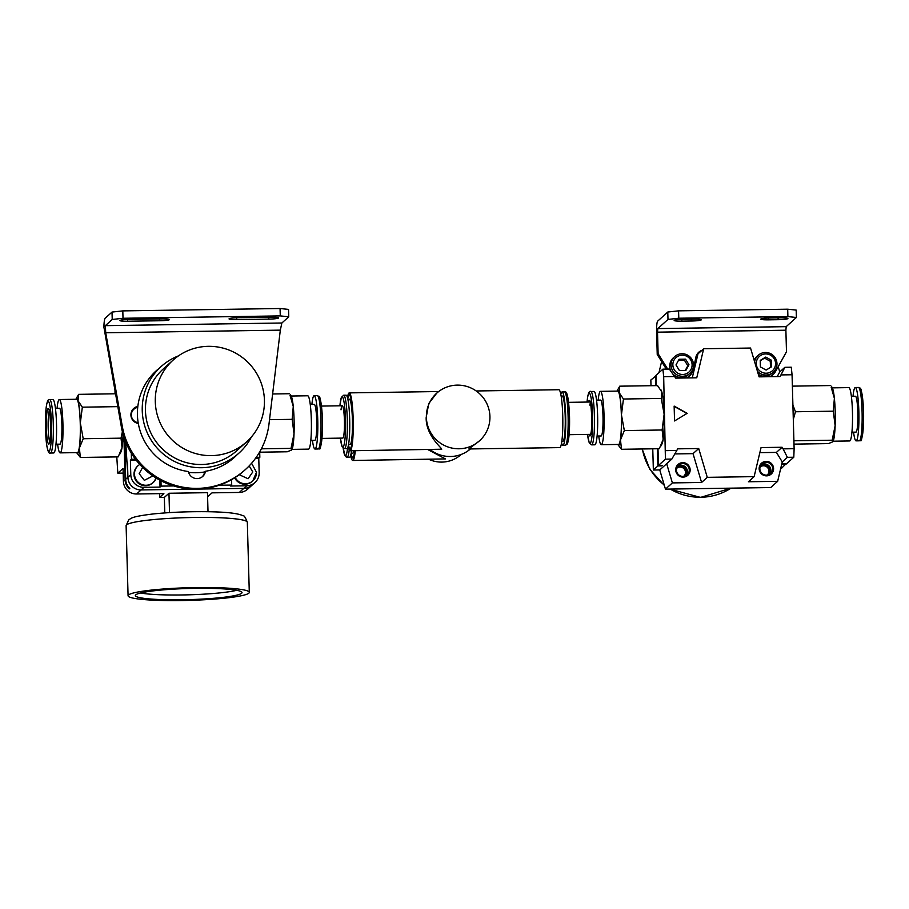 <?xml version="1.0" encoding="UTF-8"?>
<svg xmlns="http://www.w3.org/2000/svg" width="909" height="909" viewBox="0 0 909 909"><rect width="100%" height="100%" fill="white"/><g stroke="black" fill="none" stroke-linecap="round" stroke-linejoin="round"><path stroke-width="1.36" d="M115 390.961L115.023 393.802M116.784 456.909L117.818 473.18L123.169 473.1M117.818 473.18L123.045 468.465L123.408 481.327A12.931 12.771 48 0 0 136.6 493.985L163.881 493.576L159.734 497.314L159.632 493.644M231.568 479.691L231.715 485.065L230.647 486.031L246.691 485.792L243.805 488.383A12.931 12.771 48 0 0 252.1 485.133A12.931 12.771 -132 0 1 243.805 488.383L199.844 489.053L243.805 488.383L239.306 492.439L212.024 492.848L207.877 496.587A48.507 5.068 -1.6 0 1 207.593 496.609M164.359 497.507A48.507 5.068 -1.6 0 1 159.734 497.314M239.306 492.439A12.931 12.771 48 0 0 247.6 489.19L254.986 482.543A12.931 12.771 -132 0 1 246.691 485.792M123.919 437.127L125.112 479.782L123.408 481.327M136.6 493.985L141.1 489.94L193.185 489.144L141.1 489.94A12.931 12.771 -132 0 1 127.908 477.27L125.737 442.081L126.215 459.079L127.521 463.613L127.908 477.27A12.931 12.771 48 0 0 141.1 489.94L143.986 487.338L160.029 487.099L159.836 480.157M135.43 459.181L131.464 459.238L130.385 460.204L130.794 474.668L125.692 479.259A12.931 12.771 48 0 0 129.805 488.383L129.226 488.906A12.931 12.771 -132 0 1 125.112 479.782M129.226 488.906L129.192 487.769M125.692 479.259L124.567 439.013M208.331 346.329A54.972 54.267 -132 0 1 260.474 381.166A54.972 54.267 -132 0 1 246.646 441.831A54.972 54.267 -132 0 1 211.388 455.625A54.972 54.267 -132 0 1 159.245 420.787A54.972 54.267 -132 0 1 173.074 360.134A54.972 54.267 -132 0 1 208.331 346.329M173.074 360.134L163.222 368.997A54.972 54.267 48 0 0 149.406 429.662A54.972 54.267 48 0 0 201.537 464.499A54.972 54.267 48 0 0 236.806 450.694L246.646 441.831M251.429 436.934A58.21 57.46 -132 0 1 238.965 453.091A58.21 57.46 -132 0 1 201.628 467.715A58.21 57.46 -132 0 1 146.429 430.821A58.21 57.46 -132 0 1 161.063 366.6A58.21 57.46 -132 0 1 178.437 355.885M188.606 472.362A58.21 57.46 48 0 0 196.06 472.737A58.21 57.46 48 0 0 204.73 471.941M229.807 461.09A58.21 57.46 48 0 0 233.397 458.113L238.965 453.091M137.657 466.044A11.317 11.169 48 0 0 140.838 484.758A11.317 11.169 48 0 0 152.803 482.861L153.303 482.418A11.317 11.169 -132 0 1 134.498 474.168A11.317 11.169 -132 0 1 138.157 465.59L137.657 466.044M161.063 366.6L155.484 371.622A58.21 57.46 48 0 0 152.155 374.872M138.157 422.674A7.761 7.658 -132 0 1 137.725 407.402A58.21 57.46 48 0 0 138.157 422.674L137.464 423.299M133.85 409.255L133.078 409.948A7.761 7.658 48 0 0 131.237 412.481M173.664 485.94L161.109 486.122L160.961 480.747M231.715 485.065L219.171 485.247M259.69 451.887L259.838 457.295L256.202 457.352M131.464 459.238L131.294 453.091M136.157 460.113L130.385 460.204M161.109 486.122L160.029 487.099M259.838 457.295L258.77 458.272L255.509 458.318M258.77 458.272L259.167 472.737A12.931 12.771 -132 0 1 254.986 482.543M143.986 487.338A12.931 12.771 -132 0 1 130.794 474.668M234.658 477.839A11.317 11.169 48 0 0 252.304 481.361L252.804 480.906A11.317 11.169 -132 0 1 235.215 477.486M158.995 368.452A58.312 57.562 48 0 0 156.291 370.736A58.312 57.562 48 0 0 137.838 406.391A8.726 8.613 48 0 0 138.316 423.48A58.312 57.562 48 0 0 188.39 471.544A8.726 8.613 48 0 0 205.457 471.282L204.57 472.078A8.726 8.613 48 0 1 202.264 476.771M270.905 317.241A8.726 0.909 -1.6 0 1 278.597 317.934A8.726 0.909 -1.6 0 1 278.529 318.048A8.726 0.909 -1.6 0 1 268.825 319.104L236.738 319.593A8.726 0.909 178.4 0 1 229.045 318.9A8.726 0.909 178.4 0 1 238.806 317.718L270.905 317.241M161.779 318.889A8.726 0.909 -1.6 0 1 169.472 319.582A8.726 0.909 -1.6 0 1 169.415 319.695A8.726 0.909 -1.6 0 1 159.711 320.752L127.612 321.241A8.726 0.909 178.4 0 1 119.92 320.547A8.726 0.909 178.4 0 1 129.692 319.366L161.779 318.889M233.908 457.795A58.312 57.562 48 0 0 236.022 455.75M205.457 471.282A58.312 57.562 48 0 0 234.352 457.409A58.312 57.562 48 0 0 236.908 454.954M112.227 319.468L105.342 325.661L281.87 323.002L288.755 316.798L280.279 315.9L123.01 318.275L112.227 319.468L112.023 312.071L105.137 318.275A13.908 1.682 -90.9 0 0 103.876 326.979L121.374 426.935A74.743 73.777 48 0 0 170.562 484.917A74.743 73.777 48 0 0 244.464 470.407L245.339 469.612A74.743 73.777 48 0 0 269.007 423.924L280.324 330.137L105.717 332.774L122.26 426.139A74.743 73.777 48 0 0 171.449 484.122A74.743 73.777 48 0 0 245.339 469.612M112.023 312.071L122.806 310.889L123.01 318.275M280.279 315.9L280.063 308.515L122.806 310.889M280.063 308.515L288.539 309.401L288.755 316.798M105.717 332.774L105.342 325.661L103.876 326.979M158.109 369.259A58.312 57.562 48 0 0 155.859 371.145M137.838 406.391L136.952 407.187A8.726 8.613 48 0 0 133.316 408.834M281.87 323.002L280.324 330.137M241.635 593.259A53.358 5.579 178.4 0 0 242.021 592.577A53.358 5.579 178.4 0 0 191.776 588.407A53.358 5.579 178.4 0 0 135.725 594.861A53.358 5.579 178.4 0 0 135.35 595.554A53.358 5.579 178.4 0 0 185.584 599.713A53.358 5.579 178.4 0 0 241.635 593.259M128.499 594.975A60.63 6.34 178.4 0 0 128.078 595.759A60.63 6.34 178.4 0 0 185.163 600.485A60.63 6.34 178.4 0 0 248.861 593.157A60.63 6.34 178.4 0 0 249.293 592.373A60.63 6.34 178.4 0 0 192.208 587.634A60.63 6.34 178.4 0 0 128.499 594.975M208.013 511.722L207.479 492.678L168.96 493.257L164.347 497.416L164.779 512.926M169.506 512.608L168.96 493.257M140.52 592.998A53.358 5.579 178.4 0 0 188.697 594.816A53.358 5.579 178.4 0 0 236.704 590.305M766.196 373.213A9.704 9.579 48 0 0 775.547 363.43A9.704 9.579 48 0 0 765.651 353.931A9.704 9.579 48 0 0 756.299 363.714A9.704 9.579 48 0 0 766.196 373.213M754.629 361.839A11.317 11.169 -132 0 1 776.15 359.669A11.317 11.169 -132 0 1 757.402 371.202M682.75 374.474A9.704 9.579 48 0 0 692.101 364.691A9.704 9.579 48 0 0 682.204 355.192A9.704 9.579 48 0 0 672.853 364.975A9.704 9.579 48 0 0 682.75 374.474M681.966 353.749A11.317 11.169 -132 0 1 689.863 373.417A11.317 11.169 -132 0 1 671.865 369.088A11.317 11.169 -132 0 1 681.966 353.749M758.345 374.372A11.317 11.169 48 0 0 771.957 373.372L773.309 372.156M672.842 373.917A11.317 11.169 48 0 0 688.511 374.622L689.863 373.417M693.556 319.139A8.726 0.909 -1.6 0 1 701.248 319.832A8.726 0.909 -1.6 0 1 701.18 319.945A8.726 0.909 -1.6 0 1 691.476 321.002L681.852 321.15A8.726 0.909 178.4 0 1 674.16 320.457A8.726 0.909 178.4 0 1 683.932 319.286L693.556 319.139M780.217 317.832A8.726 0.909 -1.6 0 1 787.898 318.514A8.726 0.909 -1.6 0 1 787.842 318.627A8.726 0.909 -1.6 0 1 778.138 319.695L768.514 319.843A8.726 0.909 178.4 0 1 760.822 319.15A8.726 0.909 178.4 0 1 770.582 317.968L780.217 317.832M674.705 356.601L673.364 357.805A11.317 11.169 48 0 0 671.069 371.463M796.375 317.48L787.898 316.593L787.694 309.196L796.17 310.083L796.375 317.48L786.183 326.661L785.887 330.217L657.514 332.16L658.116 353.692L667.683 369.088M675.512 377.803A12.931 12.771 48 0 0 676.205 378.11M686.329 377.962A12.931 12.771 48 0 0 693.533 368.906L695.839 357.407A9.704 9.579 -132 0 1 701.93 350.329M759.004 376.565A12.931 12.771 48 0 0 759.651 376.849M769.775 376.701A12.931 12.771 48 0 0 775.627 371.315L786.49 351.76L785.887 330.217M758.151 355.339L756.811 356.544A11.317 11.169 48 0 0 754.14 360.191M667.785 312.026L678.569 310.844L678.784 318.23L668.001 319.423L667.785 312.026L657.605 321.207A10.669 1.295 -90.9 0 0 656.628 332.955L657.23 354.499L666.308 369.099M770.4 376.69A12.931 12.771 48 0 0 772.161 375.36L773.036 374.565M698.362 352.624A9.704 9.579 -132 0 1 701.044 351.135M686.954 377.951A12.931 12.771 48 0 0 688.715 376.621L689.59 375.826M787.694 309.196L678.569 310.844M787.898 316.593L678.784 318.23M668.001 319.423L657.809 328.592L786.183 326.661M658.116 353.692L657.23 354.499M657.514 332.16L657.809 328.592M679.387 370.508L685.875 370.406L688.965 364.736L685.568 359.157L679.08 359.26L675.989 364.929L679.387 370.508M760.401 366.906L766.105 370.065L771.627 366.736L771.446 360.237L765.742 357.078L760.219 360.407L760.401 366.906M685.284 370.418L687.806 365.77L684.409 360.191L678.512 360.282M684.409 360.191L685.568 359.157M687.806 365.77L688.965 364.736M770.468 367.441L770.298 361.282L764.583 358.112L760.231 360.748M764.583 358.112L765.742 357.078M770.298 361.282L771.446 360.237M684.17 475.907A5.34 5.272 48 0 0 677.069 468.021M683.386 476.384A5.34 5.272 48 0 0 680.852 466.317A5.34 5.272 48 0 0 676.512 468.749M682.648 463.545A6.465 6.386 48 0 0 676.875 472.305A6.465 6.386 48 0 0 687.159 474.782A6.465 6.386 48 0 0 682.648 463.545M686.17 475.509A6.465 6.386 48 0 0 677.671 466.078M682.727 462.647A7.272 7.181 48 0 0 675.705 469.998A7.272 7.181 48 0 0 683.125 477.123A7.272 7.181 48 0 0 690.147 469.771A7.272 7.181 48 0 0 682.727 462.647M767.616 474.646A5.34 5.272 48 0 0 760.515 466.76M766.832 475.123A5.34 5.272 48 0 0 764.299 465.056A5.34 5.272 48 0 0 759.958 467.487M766.094 462.283A6.465 6.386 48 0 0 760.322 471.044A6.465 6.386 48 0 0 770.605 473.521A6.465 6.386 48 0 0 766.094 462.283M769.616 474.248A6.465 6.386 48 0 0 761.117 464.817M766.173 461.397A7.272 7.181 48 0 0 759.151 468.737A7.272 7.181 48 0 0 766.571 475.861A7.272 7.181 48 0 0 773.593 468.521A7.272 7.181 48 0 0 766.173 461.397M656.241 385.632L655.957 375.406L662.9 369.156L663.684 376.69L665.422 459.17L658.468 465.419L662.32 465.363L661.752 465.885L657.9 465.942L653.355 470.033L652.764 448.819M658.002 448.739L658.468 465.419M780.797 468.101L781.74 468.09L786.262 463.499M662.9 369.156L669.319 369.054L675.705 378.121L696.749 377.803L703.68 348.749L750.539 348.045L759.083 376.86L780.127 376.542L784.865 367.316L779.729 371.94L777.206 376.587M778.195 366.691L779.752 371.929M759.856 452.648L776.411 452.398L782.104 447.262L761.06 447.58L754.129 476.634L707.27 477.339L698.726 448.523L677.682 448.841L676.796 450.466L665.752 450.637M776.411 452.398L782.263 461.954L777.649 481.316L748.437 481.759L754.129 476.634M781.013 374.917L792.057 374.758L791.284 367.213L784.865 367.316M777.649 481.316L770.718 487.554L665.456 489.144L659.752 469.93L671.842 459.068L665.422 459.17M671.842 459.068L676.796 450.466M659.752 469.93L653.355 470.033M666.672 463.704L672.376 482.906L665.456 489.144M792.057 374.758L794.125 448.694L783.081 448.864L787.376 457.329L793.796 457.227L786.853 463.488L783.001 463.545L782.422 464.067L786.274 463.999M794.125 448.694L793.796 457.227M782.24 461.954L787.376 457.329M651.003 385.711L650.844 380.019L655.968 375.917M658.957 372.713L661.616 361.555M674.739 376.531L663.684 376.69M674.137 406.096L674.546 420.947L687.181 413.322L674.137 406.096M782.104 447.262L783.081 448.864M657.9 465.942L657.412 448.739M655.65 385.643L655.378 375.928M674.808 453.932L693.033 453.648L701.578 482.463L672.376 482.906M698.726 448.523L693.033 453.648M707.27 477.339L701.578 482.463M665.252 369.122L665.547 367.872M692.26 377.871L697.987 353.874L697.317 353.885M703.68 348.749L697.987 353.874M686.943 413.47L674.148 406.38M347.647 398.233A27.486 3.329 89.1 0 1 348.942 394.495A27.486 3.329 89.1 0 1 349.295 394.336A27.486 3.329 89.1 0 1 353.01 420.322A27.486 3.329 89.1 0 1 350.476 449.148A27.486 3.329 89.1 0 1 350.124 449.307A27.486 3.329 89.1 0 1 348.363 445.455M350.954 454.205A27.486 3.329 -90.9 0 0 352.715 458.056A27.486 3.329 -90.9 0 0 353.067 457.897A27.486 3.329 -90.9 0 0 354.874 450.694M355.283 450.682A29.906 3.625 89.1 0 1 353.135 460.306A29.906 3.625 89.1 0 1 352.76 460.477A29.906 3.625 89.1 0 1 350.658 455.42M427.855 449.591L445.41 458.909L352.76 460.477M461.227 454.432L461.056 454.591A29.906 29.531 -132 0 1 428.866 459.329M347.454 397.483A28.94 3.511 89.1 0 1 348.908 393.052A28.94 3.511 89.1 0 1 349.272 392.881A28.94 3.511 89.1 0 1 353.192 420.242A28.94 3.511 89.1 0 1 350.51 450.591A28.94 3.511 89.1 0 1 350.147 450.762L441.717 449.216C440.99 447.103 425.753 434.991 426.173 417.617L428.73 403.596L436.729 393.165A32.008 31.599 -132 0 1 489.928 416.47A32.008 31.599 -132 0 1 445.728 446.08A32.008 31.599 -132 0 1 436.729 393.165M350.147 450.762A28.94 3.511 89.1 0 1 348.181 446.217M476.18 390.972L558.853 389.722A28.94 3.511 89.1 0 1 562.773 417.083A28.94 3.511 89.1 0 1 560.092 447.433A28.94 3.511 89.1 0 1 559.728 447.603L468.851 448.966L479.577 440.74M470.453 448.944A32.008 31.599 -132 0 1 430.071 449.557M560.819 394.267A26.679 3.238 89.1 0 1 562.092 391.938A26.679 3.238 89.1 0 1 565.671 415.754A26.679 3.238 89.1 0 1 562.898 445.285A26.679 3.238 89.1 0 1 561.546 442.99M561.137 395.994L562.16 395.983A22.634 2.738 89.1 0 1 565.193 416.186A22.634 2.738 89.1 0 1 562.841 441.24L561.819 441.263M344.5 448.58L346.908 448.546A26.679 3.238 -90.9 0 0 349.67 419.015A26.679 3.238 -90.9 0 0 346.102 395.199L343.693 395.233A26.679 3.238 89.1 0 1 347.261 419.049A26.679 3.238 89.1 0 1 344.5 448.58L342.068 446.489L340.398 438.138A25.066 3.034 -90.9 0 0 344.034 444.956A25.066 3.034 -90.9 0 0 345.465 419.242A25.066 3.034 -90.9 0 0 343.023 397.96A25.066 3.034 -90.9 0 0 339.921 405.8L341.329 397.403L343.693 395.233M348.556 444.478L350.056 444.456A22.634 2.738 -90.9 0 0 352.397 419.401A22.634 2.738 -90.9 0 0 349.374 399.187L347.874 399.21M348.454 445.001A26.679 3.238 -90.9 0 0 350.113 448.501A26.679 3.238 -90.9 0 0 352.885 418.969A26.679 3.238 -90.9 0 0 349.306 395.142A26.679 3.238 -90.9 0 0 347.761 398.687M321.968 438.411L342.738 438.093A16.169 1.954 -90.9 0 0 344.409 420.197A16.169 1.954 -90.9 0 0 342.25 405.766A16.169 1.954 -90.9 0 0 341.011 409.823M351.044 453.75A26.679 3.238 -90.9 0 0 352.703 457.25A26.679 3.238 -90.9 0 0 354.726 450.694M351.147 453.227L352.647 453.205A22.634 2.738 -90.9 0 0 353.862 450.705M349.226 449.796A26.679 3.238 89.1 0 1 347.09 457.329L349.499 457.295A26.679 3.238 -90.9 0 0 351.522 450.739M832.337 387.859L848.87 387.609A26.679 3.238 89.1 0 1 852.472 412.822A26.679 3.238 89.1 0 1 850.006 440.808A26.679 3.238 89.1 0 1 849.665 440.956L833.144 441.206M853.028 396.279A26.679 3.238 89.1 0 1 854.949 387.666A26.679 3.238 89.1 0 1 855.278 387.507A26.679 3.238 89.1 0 1 858.891 412.731A26.679 3.238 89.1 0 1 856.426 440.706A26.679 3.238 89.1 0 1 856.085 440.865A26.679 3.238 89.1 0 1 853.562 432.161M851.392 396.301L855.414 396.244A17.941 2.17 89.1 0 1 857.846 413.209A17.941 2.17 89.1 0 1 856.187 432.025A17.941 2.17 89.1 0 1 855.96 432.127L851.926 432.195M831.417 386.257L832.235 387.677A27.486 3.329 89.1 0 1 834.382 398.335A27.486 3.329 89.1 0 1 835.144 425.662A27.486 3.329 89.1 0 1 833.042 441.399A27.486 3.329 89.1 0 1 832.985 441.501M831.178 387.223L834.382 398.335L833.269 411.186L835.144 425.662L832.155 440.206L832.701 441.865L828.372 443.603L794 444.126M792.432 387.779L792.387 386.245M792.807 386.132L830.621 385.552M793.307 419.401L795.466 411.754L792.909 405.05M795.466 411.754L833.269 411.186M793.909 440.899L793.852 438.922M794.341 440.774L832.155 440.206M291.221 396.029L307.742 395.779A26.679 3.238 89.1 0 1 311.355 420.992A26.679 3.238 89.1 0 1 308.89 448.966A26.679 3.238 89.1 0 1 308.549 449.126L292.016 449.376M311.901 404.448A26.679 3.238 89.1 0 1 313.821 395.835A26.679 3.238 89.1 0 1 314.162 395.676A26.679 3.238 89.1 0 1 317.775 420.901A26.679 3.238 89.1 0 1 315.309 448.876A26.679 3.238 89.1 0 1 314.969 449.023A26.679 3.238 89.1 0 1 312.446 440.331M310.264 404.471L314.298 404.403A17.941 2.17 89.1 0 1 316.718 421.378A17.941 2.17 89.1 0 1 315.059 440.195A17.941 2.17 89.1 0 1 314.832 440.297L310.81 440.354M290.301 394.426L291.119 395.835A27.486 3.329 89.1 0 1 293.266 406.493A27.486 3.329 89.1 0 1 294.027 433.82A27.486 3.329 89.1 0 1 291.925 449.557A27.486 3.329 89.1 0 1 291.869 449.671M290.051 395.381L293.266 406.493L292.153 419.344L294.027 433.82L291.028 448.376L291.584 450.035L287.255 451.773L259.701 452.193M272.62 393.983L289.505 393.722M269.518 419.685L292.153 419.344M261.36 448.819L291.028 448.376M59.335 399.528L76.663 399.267A26.679 3.238 89.1 0 1 80.015 417.64A26.679 3.238 89.1 0 1 79.288 447.478A26.679 3.238 89.1 0 1 77.47 452.614L60.13 452.875A26.679 3.238 -90.9 0 0 61.96 447.739A26.679 3.238 -90.9 0 0 62.687 417.901A26.679 3.238 -90.9 0 0 59.335 399.528A26.679 3.238 -90.9 0 0 57.506 404.664A26.679 3.238 -90.9 0 0 57.074 408.289M57.608 444.183A26.679 3.238 -90.9 0 0 60.13 452.875M50.506 453.023L53.722 452.966A26.679 3.238 -90.9 0 0 55.54 447.83A26.679 3.238 -90.9 0 0 56.267 417.992A26.679 3.238 -90.9 0 0 52.915 399.619L49.7 399.665C48.37 398.778 47.268 400.846 46.416 405.868C44.871 415.277 45.211 437.559 47.029 446.91C48.041 451.921 49.2 453.955 50.506 453.023A26.679 3.238 -90.9 0 0 52.336 447.887A26.679 3.238 -90.9 0 0 53.052 418.049A26.679 3.238 -90.9 0 0 49.7 399.665M55.438 408.311L59.46 408.255A17.941 2.17 89.1 0 1 61.721 420.617A17.941 2.17 89.1 0 1 61.233 440.695A17.941 2.17 89.1 0 1 60.005 444.149L55.972 444.206M76.663 452.625A27.486 3.329 -90.9 0 0 76.765 452.807A27.486 3.329 -90.9 0 0 79.356 448.126A27.486 3.329 -90.9 0 0 80.333 422.992A27.486 3.329 -90.9 0 0 78.038 400.801A27.486 3.329 -90.9 0 0 75.958 399.085A27.486 3.329 -90.9 0 0 75.856 399.278M76.765 452.807L80.378 457.454L79.356 448.126L83.208 438.729L80.333 422.992L82.333 407.175L78.038 400.801L78.617 394.347L75.958 399.085M122.385 431.718L121.022 438.161L122.045 447.489L118.193 456.886L80.378 457.454M121.022 438.161L83.208 438.729M117.772 406.641L82.333 407.175M115.5 393.79L78.617 394.347M119.499 454.67L120.863 452.148A27.486 3.329 -90.9 0 0 122.045 447.489A27.486 3.329 -90.9 0 0 123.033 434.195M600.451 391.359L617.779 391.097A26.679 3.238 89.1 0 1 621.131 409.47A26.679 3.238 89.1 0 1 620.415 439.308A26.679 3.238 89.1 0 1 618.586 444.444L601.258 444.706A26.679 3.238 -90.9 0 0 603.076 439.57A26.679 3.238 -90.9 0 0 603.803 409.732A26.679 3.238 -90.9 0 0 600.451 391.359A26.679 3.238 -90.9 0 0 598.622 396.494A26.679 3.238 -90.9 0 0 598.19 400.119M598.736 436.013A26.679 3.238 -90.9 0 0 601.258 444.706M590.827 391.506A26.679 3.238 -90.9 0 1 594.179 409.879A26.679 3.238 -90.9 0 1 593.452 439.717A26.679 3.238 -90.9 0 1 591.623 444.853L594.838 444.808A26.679 3.238 -90.9 0 0 596.656 439.672A26.679 3.238 -90.9 0 0 597.383 409.834A26.679 3.238 -90.9 0 0 594.031 391.449L590.827 391.506C589.486 390.609 588.384 392.677 587.532 397.699L587.032 402.073A25.066 3.034 -90.9 0 1 587.532 397.972A25.066 3.034 -90.9 0 1 591.85 403.414A25.066 3.034 -90.9 0 1 591.714 438.433A25.066 3.034 -90.9 0 1 587.544 434.4M596.554 400.153L600.576 400.085A17.941 2.17 89.1 0 1 602.837 412.447A17.941 2.17 89.1 0 1 602.349 432.525A17.941 2.17 89.1 0 1 601.122 435.979L597.099 436.036M617.779 444.456A27.486 3.329 -90.9 0 0 617.881 444.637A27.486 3.329 -90.9 0 0 620.483 439.967A27.486 3.329 -90.9 0 0 621.449 414.822A27.486 3.329 -90.9 0 0 619.154 392.631A27.486 3.329 -90.9 0 0 617.075 390.915A27.486 3.329 -90.9 0 0 616.984 391.109M617.881 444.637L621.506 449.285L620.483 439.967L624.335 430.571L621.449 414.822L623.449 399.017L619.154 392.631L619.745 386.177L617.075 390.915M619.745 386.177L657.548 385.609L661.843 391.995L661.263 398.437L664.138 414.186L662.138 429.991L663.161 439.32L659.32 448.716L621.506 449.285M662.138 429.991L624.335 430.571M661.263 398.437L623.449 399.017M660.616 446.501L661.979 443.978A27.486 3.329 -90.9 0 0 663.161 439.32A27.486 3.329 -90.9 0 0 664.138 414.186A27.486 3.329 -90.9 0 0 661.843 391.995A27.486 3.329 -90.9 0 0 661.173 390.256L660.843 389.688M152.917 475.918L144.315 480.338L139.168 473.657L142.645 467.419M156.257 478.089A11.317 11.169 -132 0 1 153.303 482.418L156.268 478.1M249.157 465.919L252.782 471.941L248.089 478.748L239.215 474.703M256.463 472.328A11.317 11.169 -132 0 1 252.804 480.906L256.486 472.282L251.588 463.249M127.555 319.434L127.612 321.241M159.654 318.923L159.711 320.752M268.78 317.275L268.825 319.104M236.681 317.786L236.738 319.593M122.26 426.139L121.374 426.935M126.544 524.891A60.63 6.34 178.4 0 0 126.112 525.675L128.635 519.982C131.453 518.244 130.691 516.687 153.314 513.937C169.892 512.256 187.708 511.506 206.752 511.699C226.409 511.949 238.544 513.335 243.157 515.857C243.976 515.176 245.362 517.323 247.328 522.289A60.63 6.34 178.4 0 0 190.242 517.551A60.63 6.34 178.4 0 0 126.544 524.891M768.457 318.036L768.514 319.843M778.081 317.855L778.138 319.695M681.807 319.343L681.852 321.15M691.431 319.173L691.476 321.002M670.263 489.076A58.21 57.46 48 0 0 700.873 497.257A58.21 57.46 48 0 0 731.018 488.156L700.555 497.405L669.683 489.076M642.39 448.966A58.21 57.46 48 0 0 664.206 484.94M569.5 415.845C569.773 431.889 568.92 441.399 566.966 444.387L565.307 445.251A26.679 3.238 -90.9 0 0 568.08 415.72A26.679 3.238 -90.9 0 0 564.5 391.904C566.637 390.609 568.591 395.381 569.5 415.845A25.066 3.034 89.1 0 1 566.466 443.376M343.159 448.114A25.066 3.034 -90.9 0 0 347.533 448.012M859.641 440.66A26.679 3.238 89.1 0 1 859.3 440.808L860.675 440.251C861.118 444.478 865.118 426.287 863.016 402.278C860.709 383.859 860.709 389.45 858.494 387.461A26.679 3.238 89.1 0 1 862.107 412.686A26.679 3.238 89.1 0 1 859.641 440.66M859.8 389.2A25.066 3.034 89.1 0 1 863.482 411.425A25.066 3.034 89.1 0 1 861.198 439.024M318.514 448.83A26.679 3.238 89.1 0 1 318.173 448.978L319.559 448.421C320.002 452.648 323.99 434.445 321.9 410.448C319.582 392.029 319.582 397.619 317.377 395.631A26.679 3.238 89.1 0 1 320.979 420.844A26.679 3.238 89.1 0 1 318.514 448.83M318.684 397.369A25.066 3.034 89.1 0 1 322.365 419.594A25.066 3.034 89.1 0 1 320.082 447.194M49.984 440.729A17.782 2.159 89.1 0 1 46.916 436.854A17.782 2.159 89.1 0 1 47.018 412.004A17.782 2.159 89.1 0 1 50.086 415.879A17.782 2.159 89.1 0 1 49.984 440.729M49.291 410.925A16.169 1.954 -90.9 0 0 48.756 413.288A16.169 1.954 -90.9 0 0 48.211 429.003A16.169 1.954 -90.9 0 0 49.756 441.785M46.404 406.13A25.066 3.034 -90.9 0 0 46.268 441.149A25.066 3.034 -90.9 0 0 50.597 446.603A25.066 3.034 -90.9 0 0 50.734 411.584A25.066 3.034 -90.9 0 0 46.404 406.13M588.475 402.051A17.782 2.159 89.1 0 1 591.339 409.198A17.782 2.159 89.1 0 1 591.1 432.559A17.782 2.159 89.1 0 1 588.964 434.377M590.407 402.755A16.169 1.954 -90.9 0 0 589.873 405.119M139.759 464.397L138.157 465.59M128.078 595.759L126.112 525.675M249.293 592.373L247.328 522.289M664.365 485.474L649.81 469.317L642.152 448.978M438.695 391.529L349.272 392.881M564.5 391.904L562.092 391.938M565.307 445.251L562.898 445.285M350.113 448.501L350.919 448.489M349.306 395.142L350.113 395.131M352.703 457.25L353.51 457.227M343.136 448.092L345.397 456.511L347.09 457.329M856.085 440.865L859.3 440.808M855.278 387.507L858.494 387.461M314.969 449.023L318.173 448.978M314.162 395.676L317.377 395.631M49.859 410.175L48.893 409.754C49.109 405.175 51.972 430.196 49.995 440.467L49.393 442.956L50.347 442.513M590.975 402.005L590.009 401.585C590.225 397.006 593.088 422.026 591.111 432.298L590.509 434.797L591.464 434.343M591.623 444.853L589.202 442.763L587.521 434.4M321.479 406.073L342.25 405.766M569.091 434.684L590.759 434.354M568.602 402.346L590.271 402.017"/></g></svg>
